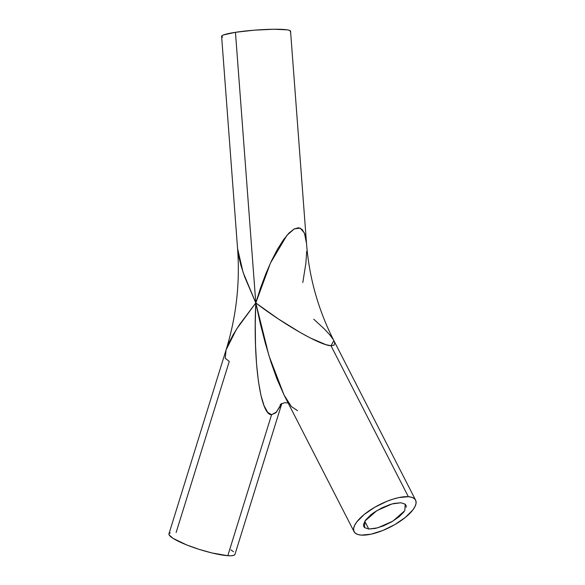<?xml version="1.0" encoding="UTF-8"?>
<svg xmlns="http://www.w3.org/2000/svg" width="585" height="585" viewBox="0 0 585 585"><rect width="100%" height="100%" fill="white"/><g stroke="black" fill="none" stroke-linecap="round" stroke-linejoin="round"><path stroke-width="0.88" d="M404.052 511.765L398.963 516.869L391.731 521.82L383.453 525.878L375.387 528.409L368.755 529.037L364.784 521.286L368.755 529.037L364.484 527.575L364.923 521.067L376.894 510.61L391.979 503.963L400.937 502.756L405.12 504.131L406.07 505.513L406.209 507.29M408.352 496.702A34.573 12.424 -27.1 0 1 415.606 500.138A34.573 12.424 -27.1 0 1 398.48 522.376A34.573 12.424 -27.1 0 1 361.318 535.114A34.573 12.424 -27.1 0 1 354.071 531.67A34.573 12.424 -27.1 0 1 371.197 509.44A34.573 12.424 -27.1 0 1 408.352 496.702L331 345.742L408.352 496.702L398.67 497.623L392.93 499.151L386.875 501.323L374.78 507.246L364.206 514.493L356.777 521.944L354.62 525.396L353.618 528.482L353.823 531.085L355.212 533.11L357.749 534.471L361.318 535.114L371.007 534.193L382.795 530.493L394.897 524.569L405.471 517.323L412.9 509.871L415.058 506.42L416.052 503.334L415.855 500.731L414.458 498.705L411.928 497.345L408.352 496.702M415.606 500.138L333.867 340.624L334.744 343.139L333.976 345.223L331 345.742L325.925 344.675L310.342 337.984L300.427 332.616L278.255 318.883L255.799 302.935L235.455 32.307A34.573 3.671 175.7 0 0 221.613 36.321L237.576 248.632L238.468 255.199L240.91 265.341L244.72 276.983L255.799 302.935L239.323 324.88L233.071 334.883L228.494 343.709L226.073 349.94L225.218 358.261L229.269 361.428L176.129 532.504M313.75 319.205L323.9 328.529L329.604 334.62L333.267 339.556M234.899 554.529L233.722 555.355L231.324 555.75L227.792 555.699L271.594 414.699L276.449 412.081L281.312 403.723L279.857 406.838L275.711 412.856L271.594 414.699L227.792 555.699A34.573 5.865 17.3 0 0 234.973 554.353L281.846 403.453M230.907 549.849L233.466 551.721M222.673 37.118L221.656 36.482L221.964 35.736L223.587 34.91L235.455 32.307L255.799 302.935C252.932 361.874 260.5 415.46 271.594 414.699L267.659 412.301L264.062 405.756L260.947 395.314L258.424 381.376L256.588 364.477L255.521 345.267L255.25 324.485L255.799 302.935L236.523 329.18L226.073 349.94L168.948 533.842A34.573 5.865 17.3 0 0 190.213 546.295A34.573 5.865 17.3 0 0 227.792 555.699L211.975 552.957L199.156 549.366L186.769 544.971L173.014 538.354L169.102 534.895L169.021 533.666L170.198 532.84M226.073 349.94C236.274 316.887 240.106 283.125 237.576 248.632L243.089 272.332L255.799 302.935L270.467 263.031L286.906 235.36L294.24 228.896L300.237 228.121L304.434 233.093L306.518 243.448C309.165 277.648 318.284 310.035 333.867 340.624L331 345.742C320.726 345.559 284.676 325.033 255.799 302.935L260.522 288.01L265.861 273.721L271.601 260.61L277.524 249.173L283.411 239.865L289.027 233.027L294.16 228.94L298.613 227.74L302.211 229.488L304.822 234.117L306.518 243.448L290.555 31.137A34.573 3.671 175.7 0 0 271.411 29.287A34.573 3.671 175.7 0 0 235.455 32.307L254.278 30.179L273.707 29.25L287.198 29.828L289.495 30.332L290.511 30.976L290.204 31.722M306.701 251.184L305.911 262.965L302.811 282.511M354.071 531.67L284.01 394.948L268.924 355.629L255.799 302.935L260.318 323.702L265.458 343.739L271.016 362.254L276.785 378.546L284.01 394.948L291.323 406.495L297.568 410.692M364.579 527.67L363.629 526.288L363.49 524.504L365.647 520.028L370.736 514.924L374.144 512.38L382.049 507.795L390.385 504.431L394.312 503.385L400.937 502.756L405.215 504.219L404.776 510.727L392.806 521.184L377.72 527.831L368.755 529.037M288.091 402.919L284.398 402.721L280.186 404.513"/></g></svg>
